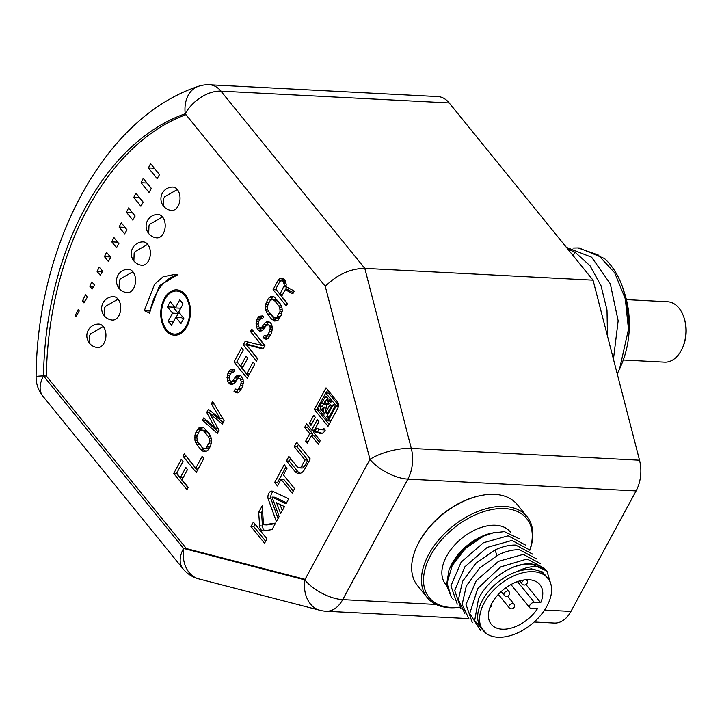 <?xml version="1.0" encoding="UTF-8"?>
<svg xmlns="http://www.w3.org/2000/svg" width="722" height="722" viewBox="0 0 722 722"><rect width="100%" height="100%" fill="white"/><g stroke="black" fill="none" stroke-linecap="round" stroke-linejoin="round"><path stroke-width="1.08" d="M327.716 400.836L325.423 400.62L323.294 404.564L326.154 404.708L328.032 403.309L328.483 401.405M324.99 397.506L319.62 406.08A5.045 3.303 -87 0 1 320.694 409.085L322.445 411.233A7.148 4.675 -87 0 0 322.644 408.282L324.25 407.091L323.086 412.027L324.819 414.166L326.75 405.259L331.217 401.955L329.548 399.907L327.598 401.36L327.905 399.934A2.635 1.724 -87 0 0 327.4 397.1A2.635 1.724 -87 0 0 326.416 396.549A2.635 1.724 -87 0 0 324.99 397.506L327.725 397.651M338.347 406.576L335.938 406.45L335.91 405.484L338.465 405.611M449.192 102.939L220.941 91.143A30.234 19.801 -87 0 0 209.624 84.772L437.866 96.577A30.234 19.801 93 0 1 449.192 102.939L593.042 280.181L639.53 460.203A30.234 19.801 93 0 1 636.109 490.915L570.949 611.417A30.234 19.801 93 0 1 554.316 623.041L534.181 622.003M639.53 460.203L411.287 448.398L364.8 268.376C350.423 268.557 337.255 274.55 325.279 286.327L185.238 113.787A263.061 172.242 -87 0 0 43.51 375.909L183.55 548.449L186.402 548.594L305.081 579.342M43.51 375.909A30.234 1.282 -179.1 0 0 36.1 376.64A30.234 30.234 0 0 0 42.86 396.143A30.234 18.492 -39.1 0 1 43.51 375.909L46.361 376.054L186.402 548.594M185.969 114.69A263.061 172.242 -87 0 0 46.361 376.054M209.624 84.772A30.234 30.234 0 0 0 198.216 86.378A30.234 22.102 71 0 0 185.238 113.787A30.234 18.492 -39.1 0 1 220.941 91.143L364.8 268.376L593.042 280.181M183.55 548.449A30.234 18.492 140.9 0 0 182.901 568.683A30.234 30.234 0 0 0 198.794 578.9A30.234 22.653 -75.5 0 1 183.55 548.449L304.801 579.865L369.962 459.363L325.279 286.327M103.264 326.552L90.665 333.763L89.709 335.342L89.438 343.167A11.714 11.714 0 0 0 89.474 343.212A11.714 11.714 0 0 0 97.443 347.472A11.714 7.671 -87 0 0 105.322 339.936A11.714 7.671 -87 0 0 103.255 326.561A11.714 7.671 -87 0 0 98.661 324.079A11.714 11.714 0 0 0 89.212 342.869M104.031 315.469A11.714 11.714 0 0 1 113.48 296.679A11.714 7.671 -87 0 1 118.074 299.152L105.484 306.354L104.528 307.942L104.248 315.767A11.714 11.714 0 0 0 112.262 320.072A11.714 7.671 -87 0 0 120.132 312.536A11.714 7.671 -87 0 0 118.074 299.161M132.893 271.752L120.294 278.954L119.347 280.542L119.067 288.358A11.714 11.714 0 0 0 119.103 288.403A11.714 11.714 0 0 0 127.081 292.663A11.714 7.671 -87 0 0 134.951 285.127A11.714 7.671 -87 0 0 132.893 271.761A11.714 7.671 -87 0 0 128.299 269.279A11.714 11.714 0 0 0 118.85 288.06M147.712 244.343L135.113 251.554L134.157 253.133L133.886 260.958A11.714 11.714 0 0 0 133.922 261.003A11.714 11.714 0 0 0 141.9 265.263A11.714 7.671 -87 0 0 149.77 257.727A11.714 7.671 -87 0 0 147.703 244.352A11.714 7.671 -87 0 0 143.109 241.87A11.714 11.714 0 0 0 133.66 260.66M162.531 216.943L149.932 224.145L148.976 225.733L148.705 233.558A11.714 11.714 0 0 0 156.719 237.863A11.714 7.671 -87 0 0 164.589 230.327A11.714 7.671 -87 0 0 162.522 216.952A11.714 7.671 -87 0 0 157.928 214.47A11.714 11.714 0 0 0 148.479 233.26M163.524 206.158A11.714 11.714 0 0 0 163.56 206.194A11.714 11.714 0 0 0 171.529 210.454A11.714 7.671 -87 0 0 179.408 202.918A11.714 7.671 -87 0 0 177.341 189.552M163.524 206.149L163.795 198.324L164.751 196.745L177.35 189.534A11.714 7.671 -87 0 0 172.748 187.07A11.714 11.714 0 0 0 163.298 205.851M165.943 330.432A22.68 14.846 -87 0 0 174.435 335.207A22.68 14.846 -87 0 0 189.354 320.288A22.68 14.846 -87 0 0 185.274 294.693A22.68 14.846 -87 0 0 176.782 289.91A22.68 14.846 -87 0 0 161.863 304.837A22.68 14.846 -87 0 0 165.943 330.432M144.31 310.64L154.562 284.306L163.1 276.779L174.571 274.477L177.874 274.838A49.304 32.282 -87 0 0 149.743 313.231L144.31 310.64L150.158 311.002M78.156 309.621L75.106 315.785L75.855 316.714L79.239 310.956L78.156 309.621M85.494 294.829L82.434 300.993L83.987 302.906L87.371 297.148L85.494 294.829M91.911 281.896L89.772 286.21L92.109 289.098L94.483 285.073L91.911 281.896M99.239 267.104L97.1 271.418L100.241 275.29L102.614 271.264L99.239 267.104M106.567 252.321L104.428 256.635L108.372 261.481L110.737 257.456L106.567 252.321M113.905 237.529L111.766 241.843L116.495 247.673L118.868 243.648L113.905 237.529M121.233 222.746L119.094 227.06L124.626 233.865L127 229.84L121.233 222.746M132.758 220.066L135.131 216.031L128.57 207.954L126.431 212.268L132.758 220.066M135.898 193.171L133.76 197.476L140.88 206.257L143.254 202.232L135.898 193.171M143.236 178.379L141.097 182.693L149.012 192.449L151.385 188.424L143.236 178.379M150.564 163.587L148.425 167.901L157.143 178.641L159.517 174.616L150.564 163.587M186.926 489.687L188.198 487.341L182.016 479.733L187.512 469.562L185.834 467.495L180.338 477.657L176.682 473.163L183.027 461.43L181.339 459.354L173.731 473.433L186.926 489.687M184.3 453.885L183.036 456.232L196.231 472.486L203.839 458.407L202.151 456.331L195.806 468.064L184.3 453.885M197.404 429.644L194.94 435.068L194.931 440.276L196.826 444.562L201.032 449.752L204.2 451.683L207.575 450.636L210.598 445.898L211.663 441.341L211.384 438.398L209.488 434.112L203.667 427.586L200.156 427.162L198.749 428.038L197.404 429.644L200.265 429.789L199.398 431.386M217.367 433.39L219.055 430.258L210.084 413.995L222.439 424.004L224.127 420.881L212.629 401.495L211.356 403.842L220.192 418.634L208.396 409.32L206.709 412.442L215.12 428.02L203.748 417.912L202.485 420.258L217.367 433.39M232.701 372.164L233.468 372.462L234.74 370.115L233.684 369.465L230.246 369.781L228.901 371.397L227.286 375.26L227.277 380.458L229.307 383.617L230.643 384.609L232.61 384.429L235.146 382.344L237.538 378.779L240.002 378.554L241.265 381.406L240.625 385.178L237.809 389.528L235.273 389.014L234.009 391.36L237.385 392.912L239.28 391.992L242.312 387.254L243.368 382.705L243.088 379.754L240.986 375.855L237.475 375.44L236.067 376.306L232.547 381.09L231.347 381.577L230.3 380.927L229.109 378.806L229.533 375.422L231.717 372.254L233.612 372.209M254.776 364.195L253.097 362.119L246.753 373.843L242.267 368.31L247.754 358.148L246.076 356.072L240.579 366.235L236.933 361.74L243.269 350.017L241.59 347.941L233.973 362.011L247.168 378.265L254.776 364.195M256.472 361.063L257.736 358.717L246.229 344.538L263.025 348.943L264.929 345.423L251.734 329.169L250.462 331.515L261.689 345.351L245.182 341.289L243.278 344.809L256.472 361.063M261.662 318.601L262.429 318.898L263.701 316.561L262.646 315.911L259.198 316.227L257.862 317.833L256.238 321.696L256.238 326.904L258.268 330.062L259.604 331.055L261.572 330.875L264.108 328.781L266.499 325.216L268.963 324.99L270.218 327.851L269.586 331.624L266.77 335.965L264.234 335.459L262.97 337.806L266.337 339.349L268.241 338.438L271.264 333.699L272.329 329.142L272.05 326.191L271.355 324.034L269.947 322.301L268.403 321.696L265.028 322.752L261.508 327.535L260.308 328.014L259.252 327.364L258.061 325.243L258.494 321.868L260.678 318.691L262.564 318.646M268.006 299.07L265.543 304.494L265.534 309.702L267.429 313.989L271.634 319.169L274.802 321.11L278.178 320.063L281.201 315.324L282.266 310.767L281.986 307.825L280.091 303.538L274.27 297.013L270.75 296.589L269.351 297.464L268.006 299.07L270.858 299.215L270.001 300.812M287.546 303.592L281.652 296.336L285.244 289.684L292.825 293.818L294.305 291.083L285.948 286.652L286.237 284.396L285.118 280.407L282.934 278.376L281.183 278.169L279.495 278.692L278.16 280.307L273.078 289.684L286.273 305.938L287.546 303.592M274.631 482.513L277.456 485.987L281.029 479.381L292.166 493.09L294.576 488.632L283.448 474.914L287.076 468.208L284.251 464.724L274.631 482.513L277.483 482.657L278.548 483.966M253.377 522.114L250.985 526.537L264.541 543.269L266.941 538.829L253.377 522.114M299.079 467.865A4.765 3.114 -87 0 1 297.302 466.854L288.863 456.466L286.453 460.934L294.829 471.258A10.541 6.895 -87 0 0 298.782 473.479A10.541 6.895 -87 0 0 304.413 469.715L310.234 458.948L296.661 442.234L294.251 446.701L305 459.941L301.706 466.033L304.558 466.177A4.765 3.114 93 0 1 301.931 468.009L299.079 467.865A4.765 3.114 -87 0 0 301.706 466.033M266.707 524.948L263.503 524.343L262.194 505.842L258.675 512.349L259.631 525.878A5.902 3.863 -87 0 0 263.169 530.887A5.902 3.863 -87 0 0 263.963 530.805L272.077 529.587L275.596 523.071L263.909 524.795L266.662 524.939M268.052 498.595L276.4 521.591L279.143 516.528L272.059 497.079L285.993 503.848L288.737 498.776L272.356 491.15A5.704 3.736 -87 0 0 271.941 491.095A5.704 3.736 -87 0 0 268.052 498.595L270.903 498.749L278.078 518.495M276.526 502.765L280.678 513.613L284.468 506.609L276.526 502.765M316.552 428.336L314.675 431.792L320.595 433.534A7.942 5.198 -87 0 0 320.694 433.543A7.942 5.198 -87 0 0 325.234 430.159L323.727 428.299A3.899 2.554 -87 0 1 321.597 429.77A3.899 2.554 -87 0 1 321.209 429.698L316.552 428.336M306.597 423.769L304.648 427.379L309.738 433.642L305.623 441.25L307.274 443.29L311.39 435.682L318.33 444.229L320.279 440.628L313.339 432.072L318.925 421.738L317.274 419.699L311.678 430.041L306.597 423.769M313.727 415.34L309.377 423.381L310.983 425.357L315.333 417.316L313.727 415.34M326.037 387.813L314.332 409.464L328.014 426.314L337.734 408.336A4.774 3.123 -87 0 0 337.815 402.325L326.037 387.813M184.787 295.587A21.543 14.106 -87 0 0 176.719 291.047A21.543 14.106 -87 0 0 162.558 305.216A21.543 14.106 -87 0 0 166.43 329.539A21.543 14.106 -87 0 0 174.498 334.078A21.543 14.106 -87 0 0 188.659 319.9A21.543 14.106 -87 0 0 184.787 295.587M172.531 313.14L168.154 321.245L171.466 325.324L175.852 317.229L180.978 323.537L183.812 318.303L178.686 311.985L183.063 303.881L179.751 299.792L175.365 307.897L170.239 301.579L167.405 306.823L172.531 313.14L178.235 313.438L176.177 317.247M196.835 436.756L199.091 431.72L201.411 430.023L204.01 431.269L208.225 436.458L209.136 438.227L209.479 441.918L206.095 448.172L203.64 448.398L202.304 447.405L198.09 442.216L197.178 440.438L196.835 436.756M267.438 306.182L269.694 301.146L272.013 299.45L274.613 300.695L278.827 305.884L279.739 307.653L280.082 311.335L276.697 317.59L274.243 317.815L268.692 311.642L267.781 309.864L267.438 306.182M284.333 285.307L279.965 294.26L275.759 289.071L279.775 281.643L281.67 280.723L283.565 282.41L284.333 285.307L286.111 285.407M335.938 406.45L328.131 420.881L317.644 407.957L325.748 392.967L335.91 405.484M326.696 416.576L328.257 418.507L334.701 406.594L333.131 404.672L326.696 416.576L329.232 416.711M325.812 412.352L327.138 413.986L331.353 406.179L330.026 404.546L325.812 412.352L327.959 412.461M325.748 400.737L325.18 403.165L323.294 404.564M369.962 459.363A30.234 13.438 28.4 0 0 407.867 479.119A30.234 19.801 -87 0 0 411.287 448.398A30.234 9.882 165.5 0 0 369.962 459.363M179.607 290.488A22.68 14.846 -87 0 0 177.792 291.101M175.572 334.133A22.68 14.846 -87 0 0 177.314 334.936M177.486 274.775L159.49 285.695L150.014 310.929M175.852 317.229L181.556 317.518L183.162 319.503M173.758 305.92L173.109 307.121L178.235 313.438M110.204 256.797L110.665 257.583M117.533 242.005L118.796 243.774M124.87 227.222L126.928 229.966M132.198 212.43L135.05 216.158M139.536 197.647L143.182 202.35M146.864 182.856L151.313 188.541M154.201 168.064L159.436 174.733M168.154 321.245L173.533 321.516M167.405 306.823L173.109 307.121M175.365 307.897L180.744 308.177M75.106 315.785L76.361 315.848M82.434 300.993L85.034 301.128M89.772 286.21L93.698 286.408M97.1 271.418L102.362 271.689M104.428 256.635L110.141 256.924M111.766 241.843L117.469 242.141M119.094 227.06L124.807 227.349M126.431 212.268L132.135 212.566M133.76 197.476L139.472 197.774M141.097 182.693L146.801 182.991M148.425 167.901L154.138 168.199M173.731 473.433L176.583 473.578L188.018 487.666M180.338 477.657L183.063 477.793M186.059 456.051L197.323 470.464M198.685 442.947L203.893 449.896L206.185 451.494M202.99 427.325L200.265 429.789M201.411 430.023L205.535 430.42L210.481 435.871M209.777 447.432L207.755 448.795L204.904 448.651M210.084 413.995L212.936 414.139L223.251 422.496M210.454 410.935L209.56 412.587L210.328 414.004M205.734 419.681L205.337 420.412L218.234 431.783M233.991 369.655L233.098 369.935L231.049 372.85M230.282 380.909L232.854 384.284M238.738 378.292L240.002 378.554M241.482 388.788L240.661 389.672L236.329 389.663M237.818 389.736L236.861 391.514L238.215 392.506L235.345 392.353M237.475 375.44L240.282 375.584L236.717 379.664M236.067 380.638L234.208 381.721L231.347 381.577M237.006 361.83L248.26 376.243M246.229 344.538L249.081 344.683L263.304 348.419M253.494 331.344L264.55 345.495L261.689 345.351M247.772 341.93L246.355 344.547M246.31 344.629L257.564 359.042M262.943 316.092L262.05 316.371L260.01 319.295M259.243 327.355L261.815 330.721M267.691 324.738L268.963 324.99M270.443 335.225L269.622 336.118L265.29 336.1M266.779 336.181L265.822 337.95L267.176 338.952M269.27 322.039L267.88 322.896L265.678 326.109M265.028 327.075L263.16 328.158L260.308 328.014M269.288 312.373L274.495 319.323L276.779 320.92M273.593 296.742L270.858 299.215M272.013 299.45L276.138 299.847L281.084 305.298M280.371 316.85L278.358 318.221L275.506 318.077M285.244 289.684L288.096 289.838L293.412 292.735M283.241 278.566L280.822 280.804M276.111 289.513L287.365 303.917M281.67 280.723L284.522 280.876L285.641 281.598M286.778 287.085L285.361 289.693M183.036 456.232L185.888 456.376M195.806 468.064L198.541 468.199M194.94 435.068L197.296 435.195M195.716 432.776L198.451 432.911M198.749 428.038L201.6 428.182M200.156 427.162L202.954 427.307M202.647 451.088L205.508 451.232M201.032 449.752L203.893 449.896M196.826 444.562L199.678 444.707M195.635 442.442L198.397 442.586M194.931 440.276L197.169 440.393M194.66 437.324L196.808 437.442M206.095 448.172L208.956 448.317M207.223 446.954L209.958 447.089M208.92 443.822L211.257 443.949M209.479 441.918L211.573 442.026M209.551 440.05L211.546 440.149M209.136 438.227L211.365 438.344M208.225 436.458L210.797 436.593M204.01 431.269L206.862 431.413M202.674 430.276L205.535 430.42M202.485 420.258L205.337 420.412M215.12 428.02L217.9 428.164M206.709 412.442L209.56 412.587M220.192 418.634L222.881 418.778M211.356 403.842L214.1 403.986M232.547 381.09L235.399 381.243M233.459 380.268L236.193 380.404M234.731 377.922L237.583 378.066M236.067 376.306L238.919 376.46M234.009 391.36L236.861 391.514M237.809 389.528L240.661 389.672M238.937 388.31L241.662 388.454M240.625 385.178L242.971 385.304M241.193 383.274L243.287 383.382M241.265 381.406L243.26 381.514M240.841 379.591L243.079 379.7M229.307 383.617L232.159 383.77M228.188 382.236L231.04 382.38M227.277 380.458L230.038 380.602M226.997 377.516L229.154 377.624M227.286 375.26L229.56 375.377M227.845 373.346L230.58 373.491M228.901 371.397L231.753 371.541M230.246 369.781L233.098 369.935M246.753 373.843L249.487 373.987M233.973 362.011L236.834 362.155M240.579 366.235L243.305 366.379M243.278 344.809L246.13 344.954M250.462 331.515L253.314 331.669M261.508 327.535L264.36 327.68M262.42 326.705L265.154 326.849M263.692 324.358L266.544 324.512M265.028 322.752L267.88 322.896M266.436 321.877L269.234 322.021M264.306 338.798L267.158 338.943M262.97 337.806L265.822 337.95M266.77 335.965L269.622 336.118M267.889 334.746L270.624 334.891M269.586 331.624L271.923 331.741M270.145 329.71L272.239 329.819M270.218 327.851L272.212 327.95M269.802 326.028L272.032 326.145M258.268 330.062L261.12 330.207M257.149 328.672L260.001 328.826M256.238 326.904L258.99 327.048M255.958 323.952L258.106 324.07M256.238 321.696L258.512 321.813M256.806 319.792L259.532 319.927M257.862 317.833L260.714 317.978M259.198 316.227L262.05 316.371M265.543 304.494L267.898 304.621M266.319 302.193L269.044 302.337M269.351 297.464L272.203 297.608M270.75 296.589L273.557 296.733M273.25 320.514L276.102 320.658M271.634 319.169L274.495 319.323M267.429 313.989L270.281 314.133M266.238 311.868L268.999 312.012M265.534 309.702L267.772 309.819M265.254 306.751L267.411 306.868M276.697 317.59L279.558 317.743M277.826 316.38L280.56 316.516M279.522 313.249L281.86 313.366M280.082 311.335L282.176 311.444M280.154 309.476L282.149 309.576M279.739 307.653L281.968 307.771M278.827 305.884L281.399 306.011M274.613 300.695L277.465 300.839M273.277 299.702L276.138 299.847M273.078 289.684L275.939 289.838M278.16 280.307L281.011 280.452M279.495 278.692L282.347 278.845M279.965 294.26L282.699 294.395M283.981 286.833L286.535 286.959M284.197 283.836L286.147 283.936M283.565 282.41L285.876 282.528M282.726 281.372L285.578 281.517M281.029 479.381L283.89 479.525L293.258 491.068M286.011 466.89L277.483 482.657M255.137 524.28L253.837 526.69L265.642 541.247M298.43 444.4L297.103 446.846L307.852 460.085L304.558 466.177M290.623 458.641L289.305 461.087L297.681 471.412A10.541 6.895 -87 0 0 300.217 473.325M262.528 510.644L261.526 512.494L262.483 526.031A5.902 3.863 -87 0 0 264.83 530.679M275.262 523.694L266.761 524.948M272.059 497.079L274.911 497.223L286.526 502.864M273.331 491.61A5.704 3.736 -87 0 0 270.903 498.749M279.955 504.425L282.311 510.589M324.981 429.861A3.899 2.554 93 0 1 324.449 429.915L321.597 429.77M319.079 429.076L317.527 431.946L322.156 433.299M308.357 425.944L307.5 427.523L312.59 433.787L311.561 435.691M311.39 435.682L314.241 435.826L319.422 442.207M327.797 389.979L326.173 392.985M317.906 408.282L317.184 409.609L329.106 424.292M325.748 392.967L328.6 393.111L338.474 405.277M330.703 401.324L327.598 401.36M327.779 397.777L326.281 400.557M323.366 404.564L322.472 406.224A5.045 3.303 93 0 1 323.275 407.813M250.985 526.537L253.837 526.69M286.453 460.934L289.305 461.087M305 459.941L307.852 460.085M294.251 446.701L297.103 446.846M258.675 512.349L261.526 512.494M314.675 431.792L317.527 431.946M309.738 433.642L312.59 433.787M304.648 427.379L307.5 427.523M311.678 430.041L314.359 430.177M305.623 441.25L308.303 441.386M309.377 423.381L311.976 423.516M314.332 409.464L317.184 409.609M328.131 420.881L330.875 421.025M323.086 412.027L325.261 412.145M324.25 407.091L326.335 407.199M320.694 409.085L322.671 409.184M319.62 406.08L322.472 406.224M321.759 403.49L323.817 403.598M325.18 403.165L328.032 403.309M459.49 607.283A64.258 39.295 -39.1 0 1 449.761 607.725A64.258 39.295 -39.1 0 1 427.243 597.581L417.451 585.506A64.258 39.295 -39.1 0 1 416.54 547.141L416.982 546.157A62.742 38.365 -39.1 0 1 419.22 541.635A62.742 38.365 -39.1 0 1 478.812 495.969L479.859 495.743A64.258 39.295 -39.1 0 1 494.714 494.38A64.258 39.295 -39.1 0 1 517.223 504.525L527.024 516.6A64.258 39.295 -39.1 0 1 529.84 550.272M416.54 547.141A64.258 39.295 -39.1 0 1 418.832 542.511A64.258 39.295 -39.1 0 1 479.859 495.743M459.4 607.184A62.742 38.365 -39.1 0 1 451.16 607.464A62.742 38.365 -39.1 0 1 430.529 555.57A62.742 38.365 -39.1 0 1 504.624 508.577A62.742 38.365 -39.1 0 1 529.758 550.2M427.243 597.581A64.258 39.295 -39.1 0 1 428.633 554.586A64.258 39.295 -39.1 0 1 504.516 506.456A64.258 39.295 -39.1 0 1 527.024 516.6M450.546 566.653A41.578 25.423 -39.1 0 1 450.672 566.355A41.578 25.423 -39.1 0 1 452.162 563.368A41.578 25.423 -39.1 0 1 491.646 533.107L504.362 531.636L519.705 538.982M450.095 567.682L451.981 563.765L467.54 545.345L451.349 565.191L449.607 568.737M451.403 597.365L446.548 585.109L448.922 570.326A45.36 27.734 -39.1 0 1 449.571 568.801A45.36 27.734 -39.1 0 1 451.196 565.534A45.36 27.734 -39.1 0 1 483.821 535.995L494.128 532.556M483.307 630.658L481.421 628.339A41.578 25.423 -39.1 0 1 482.314 600.514A41.578 25.423 -39.1 0 1 531.419 569.369A41.578 25.423 -39.1 0 1 545.976 575.939L547.863 578.259A41.578 25.423 140.9 0 0 533.296 571.698A41.578 25.423 -39.1 0 0 490.789 593.285A41.578 25.423 -39.1 0 0 483.307 630.658A41.578 25.423 -39.1 0 0 497.864 637.228A41.578 25.423 140.9 0 0 540.381 615.631A41.578 25.423 140.9 0 0 547.863 578.259M510.201 568.503A45.36 27.734 -39.1 0 1 531.139 564.072A45.36 27.734 -39.1 0 1 544.559 568.755L546.915 571.093L530.805 563.665C524.407 563.503 517.539 565.118 510.201 568.503C496.059 575.533 485.5 585.551 478.551 598.556L474.679 620.649L486.781 633.835M540.706 602.699L534.316 602.365A3.781 2.31 140.9 0 0 530.444 604.332A3.781 2.31 140.9 0 0 529.767 607.725A3.781 2.31 140.9 0 0 531.094 608.321L537.484 608.655A31.371 19.187 -39.1 0 1 491.231 624.232A31.371 19.187 -39.1 0 1 503.496 589.567A31.371 19.187 -39.1 0 1 539.939 584.694A31.371 19.187 -39.1 0 1 540.706 602.699L525.986 584.558M548.603 579.243L542.123 571.77L531.392 568.864L518.712 570.723C528.964 566.021 537.583 565.362 544.559 568.755M468.56 618.104L462.17 604.386L466.304 586.02L479.778 567.817L498.893 554.568C506.23 551.184 513.098 549.568 519.497 549.731L536.699 558.954M472.332 622.752L466.006 604.431L476.24 580.687L498.523 561.337L523.269 554.379L540.471 563.602M480.509 630.324L469.706 613.547L477.747 588.502L500.581 566.969L527.042 559.018L544.235 568.241M546.915 571.093L550.606 583.259M483.821 535.995L465.564 548.431L452.198 565.534L447.035 583.25L451.412 597.365L453.479 599.522M464.797 613.456L458.398 599.738L462.54 581.372L476.015 563.178L495.13 549.929C502.467 546.536 509.335 544.929 515.734 545.083L532.926 554.306M525.39 545.02L508.189 535.796L483.442 542.763L461.159 562.104L450.925 585.858L457.261 604.179M461.024 608.808L454.698 590.497L464.932 566.743L487.215 547.402L511.961 540.444L529.163 549.668M511.023 532.863L510.174 531.816A41.578 25.423 140.9 0 0 495.608 525.255A41.578 25.423 -39.1 0 0 453.091 546.843A41.578 25.423 -39.1 0 0 445.609 584.224L446.575 585.407M607.482 336.091L607.003 310.027L601.002 285.704L590.027 265.759L575.217 252.339L567.564 248.792M613.447 359.204L618.158 320.794L610.316 283.827L591.616 257.212L566.391 247.348M579.089 247.971L604.458 258.521A79.375 51.966 93 0 1 623.546 290.036A79.375 51.966 93 0 1 628.474 329.349L625.333 298.962L614.72 272.853L598.177 254.956L578.087 247.917L572.952 248.025M628.474 329.349L619.611 368.87L617.238 373.879M624.386 292.663L629.178 320.415L623.546 290.036M624.566 293.222L624.774 293.881A71.812 47.02 93 0 1 621.073 365.549L619.611 368.87M623.276 360.007L664.565 362.146A30.234 19.801 -87 0 0 681.207 350.522A30.234 19.801 -87 0 0 682.48 347.923A30.234 19.801 -87 0 0 684.032 317.743A30.234 19.801 -87 0 0 667.688 301.751L626.398 299.612M682.48 347.923L682.958 346.813A27.968 18.312 -87 0 0 684.402 318.898L684.032 317.743M636.109 490.915L407.867 479.119L342.706 599.621A30.234 13.438 -151.6 0 1 304.801 579.865A30.234 22.653 104.5 0 0 320.045 610.316A30.234 30.234 0 0 0 326.064 611.236A30.234 19.801 -87 0 0 342.706 599.621L436.052 604.449M570.949 611.417L544.578 610.054M294.829 471.258L297.681 471.412M259.631 525.878L262.483 526.031M496.871 555.561L495.13 549.929M524.154 579.965A3.023 1.85 140.9 0 0 522.105 581.869A3.023 1.85 140.9 0 0 522.042 583.899A3.023 3.023 0 0 0 527.051 583.43A3.023 3.023 0 0 0 526.744 580.082A3.023 1.85 140.9 0 0 526.302 579.748M504.254 593.195A3.023 1.85 140.9 0 0 504.191 595.217A3.023 3.023 0 0 0 509.2 594.757A3.023 3.023 0 0 0 508.884 591.408A3.023 1.85 140.9 0 0 507.828 590.93A3.023 1.85 140.9 0 0 504.254 593.195M509.227 605.704A3.023 1.85 140.9 0 0 509.163 607.725A3.023 3.023 0 0 0 514.163 607.256A3.023 3.023 0 0 0 513.856 603.917A3.023 1.85 140.9 0 0 512.801 603.439A3.023 1.85 140.9 0 0 509.227 605.704M534.316 602.365L517.466 581.616M575.217 252.339L572.97 255.444M42.86 396.143L182.901 568.683M198.216 86.378C103.634 117.614 37.002 244.948 36.1 376.64M468.867 618.619L326.064 611.236M198.794 578.9L320.045 610.316M179.128 334.313L174.498 334.078M181.348 291.282L176.719 291.047M327.761 400.629L325.577 400.52M450.672 566.355L450.465 566.824M519.632 580.921L522.042 583.899M501.203 591.544L504.191 595.217M505.896 587.726L508.884 591.408M490.012 607.355A3.023 3.023 0 0 0 491.592 603.818M498.333 594.386L509.163 607.725M507.566 596.155L513.856 603.917M510.95 584.54L529.767 607.725M578.087 247.917L579.432 247.98"/></g></svg>
